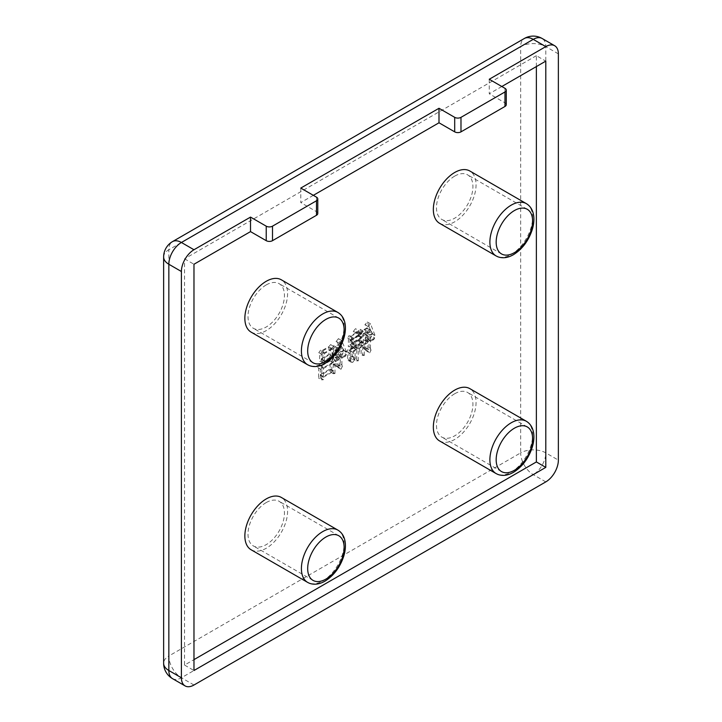 <?xml version="1.0" encoding="UTF-8"?>
<svg xmlns="http://www.w3.org/2000/svg" width="722" height="722" viewBox="0 0 722 722"><rect width="100%" height="100%" fill="white"/><g stroke="black" fill="none" stroke-linecap="round" stroke-linejoin="round"><path stroke-width="0.54" stroke-dasharray="3.61 2.71" d="M454.698 176.114A25.766 14.873 -60 0 1 467.585 174.832A25.766 14.873 -60 0 1 471.538 195.481A25.766 14.873 -60 0 1 454.698 218.188A25.766 14.873 -60 0 1 441.819 219.461A25.766 14.873 -60 0 1 437.866 198.812A25.766 14.873 -60 0 1 454.698 176.114M439.599 223.315A30.207 17.445 120 0 0 454.698 221.816A30.207 17.445 120 0 0 474.435 195.193A30.207 17.445 120 0 0 469.805 170.988M266.219 284.928A25.766 14.873 -60 0 1 279.107 283.656A25.766 14.873 -60 0 1 283.051 304.296A25.766 14.873 -60 0 1 266.219 327.003A25.766 14.873 -60 0 1 253.341 328.284A25.766 14.873 -60 0 1 249.388 307.635A25.766 14.873 -60 0 1 266.219 284.928M251.121 332.129A30.207 17.445 120 0 0 266.219 330.631A30.207 17.445 120 0 0 285.957 304.007A30.207 17.445 120 0 0 281.327 279.802M266.219 502.566A25.766 14.873 -60 0 1 279.107 501.294A25.766 14.873 -60 0 1 283.051 521.934A25.766 14.873 -60 0 1 266.219 544.641A25.766 14.873 -60 0 1 253.341 545.922A25.766 14.873 -60 0 1 249.388 525.273A25.766 14.873 -60 0 1 266.219 502.566M251.121 549.767A30.207 17.445 120 0 0 266.219 548.269A30.207 17.445 120 0 0 285.957 521.654A30.207 17.445 120 0 0 281.327 497.44M454.698 393.752A25.766 14.873 -60 0 1 467.585 392.47A25.766 14.873 -60 0 1 471.538 413.119A25.766 14.873 -60 0 1 454.698 435.826A25.766 14.873 -60 0 1 441.819 437.099A25.766 14.873 -60 0 1 437.866 416.459A25.766 14.873 -60 0 1 454.698 393.752M439.599 440.952A30.207 17.445 120 0 0 454.698 439.454A30.207 17.445 120 0 0 474.435 412.831A30.207 17.445 120 0 0 469.805 388.626M320.225 377.895L320.225 375.449L330.162 369.709L330.162 371.902L331.831 371.713L331.831 357.922L330.162 360.179L320.451 365.783L319.557 364.881L317.77 367.588L318.664 367.976L318.555 378.093L320.225 377.895L323.366 379.709L323.366 377.263L320.225 375.449M365.873 340.206L365.873 347.932L362.859 346.966L362.634 347.481L366.541 351.027L367.877 348.446L367.327 339.367L370.557 337.887L371.559 336.145L367.327 338.591L367.327 333.438L369.664 332.084L371.785 333.311L367.327 321.967L364.872 324.801L365.873 324.999L367.101 327.77L363.978 329.575L362.859 328.925L361.18 331.958L367.327 328.411L369.33 331.506L364.872 334.078L363.635 333.374L361.857 336.596L365.873 334.277L365.873 339.43L364.42 340.27L363.193 339.557L361.406 342.779L365.873 340.206L369.014 342.02L369.014 349.746L365.873 347.932M352.48 356.442L352.48 355.928C351.018 357.336 349.863 357.868 349.024 357.534L349.024 350.702L353.599 348.067L353.482 359.078L355.161 359.014L355.043 347.228L359.619 344.584L359.619 353.609L361.18 353.609L361.18 341.75L359.737 343.744L355.043 346.452L355.043 342.589L358.617 340.522L358.617 341.298L360.179 341.172L360.179 329.313L356.605 332.409L355.495 328.672L353.257 331.506L355.829 332.86L350.026 336.208L349.024 335.631L347.571 338.14L348.464 338.266L348.347 346.713L349.908 346.578L349.908 345.549L353.599 343.428L353.599 347.291L349.132 349.872L348.13 349.286L346.677 351.804L347.571 351.93L347.571 358.762L348.103 360.413L349.574 360.567L352.48 356.442L355.621 358.256L352.48 355.928M355.621 357.742C354.159 359.15 353.004 359.682 352.165 359.348L349.168 358.004L352.165 359.348L352.165 352.517L349.024 350.702M321.227 361.334L321.227 359.529L328.934 355.089L328.934 356.506L330.604 356.181L330.604 344.584L328.934 346.578L321.452 350.901L320.676 350.062L318.772 352.706L319.665 353.085L319.557 361.397L321.227 361.334L324.368 363.148L324.368 361.343L321.227 359.529M337.192 357.02L337.192 364.24L333.176 363.852L332.95 364.366L336.181 365.837L337.86 367.462L339.196 364.619L338.753 356.117L342.21 354.511L343.212 352.769L338.753 355.341L338.753 350.188L341.1 348.834L342.995 350.45L343.329 349.999L338.419 338.654L336.073 341.551L337.075 341.75L338.419 344.584L335.071 346.515L333.618 345.676L331.831 349.159L338.636 345.224L340.757 348.257L335.405 351.352L334.06 350.576L332.282 353.924L337.192 351.091L337.192 356.244L335.071 357.471L333.726 356.695L332.057 359.98L337.192 357.02L340.333 358.834L340.333 366.054L337.192 364.24M313.339 195.337L300.776 202.584L300.776 188.081M501.817 86.514L489.254 93.77L489.254 79.258M536.374 66.568L536.374 55.684L545.796 61.126M536.374 55.684L184.543 258.81L184.543 665.07L193.974 659.628M184.543 665.07L193.974 670.512M184.543 258.81L193.974 264.252M504.967 88.328L504.967 102.84L489.254 93.77M504.967 102.84A4.44 2.563 180 0 1 506.266 104.654M316.48 197.151L316.48 211.654L300.776 202.584M316.48 211.654A4.44 2.563 180 0 1 317.779 213.468M352.165 352.517L356.74 349.881L353.599 348.067M356.74 349.881L356.623 360.892L353.482 359.078M356.623 360.892L358.302 360.829L355.161 359.014M358.302 360.829L358.184 349.042L355.043 347.228M358.184 349.042L362.76 346.398L359.619 344.584M362.76 346.398L362.76 355.423L359.619 353.609M362.76 355.423L364.33 355.423L361.18 353.609M364.33 355.423L364.33 343.564L361.18 341.75M364.33 343.564L362.877 345.558L359.737 343.744M362.877 345.558L358.184 348.266L355.043 346.452M358.184 348.266L358.184 344.403L355.043 342.589M358.184 344.403L361.758 342.336L358.617 340.522M361.758 342.336L361.758 343.112L358.617 341.298M361.758 343.112L363.319 342.986L360.179 341.172M363.319 342.986L363.319 331.127L360.179 329.313M363.319 331.127L361.65 333.122L358.509 331.308M361.65 333.122L359.746 334.223L356.605 332.409M359.746 334.223L358.635 330.486L355.495 328.672M358.635 330.486L356.406 333.32L353.257 331.506M356.406 333.32L357.634 333.609L358.969 334.674L355.829 332.86M358.969 334.674L353.166 338.022L350.026 336.208M353.166 338.022L349.024 335.631M352.165 337.445L350.712 339.954L347.571 338.14M350.712 339.954L348.464 338.266M351.605 340.08L351.488 348.527L348.347 346.713M351.488 348.527L353.058 348.392L349.908 346.578M353.058 348.392L353.058 347.363L349.908 345.549M353.058 347.363L356.74 345.242L353.599 343.428M356.74 345.242L356.74 349.105L353.599 347.291M356.74 349.105L352.273 351.677L349.132 349.872M352.273 351.677L348.13 349.286M351.271 351.1L349.818 353.618L346.677 351.804M349.818 353.618L347.571 351.93M350.712 353.744L350.712 360.576L347.571 358.762M350.712 360.576L351.244 362.227L352.715 362.381L349.574 360.567M352.715 362.381L355.621 358.256M353.058 342.986L361.758 337.959L361.758 341.569L353.058 346.587L353.058 342.986L349.908 341.172L358.617 336.145L358.617 339.755L349.908 344.773L349.908 341.172M353.058 338.862L361.758 333.835L361.758 337.183L353.058 342.21L353.058 338.862L349.908 337.048L358.617 332.021L358.617 335.369L349.908 340.396L349.908 337.048M361.758 333.835L358.617 332.021M353.058 342.21L349.908 340.396M361.758 337.183L358.617 335.369M361.758 337.959L358.617 336.145M353.058 346.587L349.908 344.773M361.758 341.569L358.617 339.755M369.014 349.746L362.859 346.966M366 348.78L365.774 349.295L362.634 347.481M365.774 349.295L369.682 352.841L366.541 351.027M369.682 352.841L371.018 350.26L367.877 348.446M371.018 350.26L370.467 348.392L367.327 346.578M370.467 348.392L370.467 341.181L367.327 339.367M370.467 341.181L371.018 340.856L367.877 339.042M371.018 340.856L373.698 339.701L370.557 337.887M373.698 339.701L374.709 337.959L371.559 336.145M374.709 337.959L370.467 340.405L367.327 338.591M370.467 340.405L370.467 335.252L367.327 333.438M370.467 335.252L372.805 333.898L369.664 332.084M372.805 333.898L374.709 335.504L371.559 333.69M374.709 335.504L371.785 333.311M374.926 335.125L370.467 323.781L367.327 321.967M370.467 323.781L368.012 326.615L364.872 324.801M368.012 326.615L365.873 324.999M369.014 326.813L370.242 329.584L367.101 327.77M370.242 329.584L367.119 331.389L363.978 329.575M367.119 331.389L362.859 328.925M366 330.739L364.33 333.772L361.18 331.958M364.33 333.772L370.467 330.225L367.327 328.411M370.467 330.225L372.471 333.32L369.33 331.506M372.471 333.32L368.012 335.892L364.872 334.078M368.012 335.892L363.635 333.374M366.785 335.188L364.998 338.41L361.857 336.596M364.998 338.41L369.014 336.091L365.873 334.277M369.014 336.091L369.014 341.244L365.873 339.43M369.014 341.244L367.561 342.084L364.42 340.27M367.561 342.084L363.193 339.557M366.334 341.371L364.547 344.593L361.406 342.779M364.547 344.593L369.014 342.02M324.368 361.343L332.075 356.903L328.934 355.089M332.075 356.903L332.075 358.32L328.934 356.506M332.075 358.32L333.745 357.995L330.604 356.181M333.745 357.995L333.745 346.398L330.604 344.584M333.745 346.398L332.075 348.392L328.934 346.578M332.075 348.392L324.593 352.715L321.452 350.901M324.593 352.715L320.676 350.062M323.817 351.876L321.913 354.52L318.772 352.706M321.913 354.52L319.665 353.085M322.806 354.899L322.698 363.211L319.557 361.397M322.698 363.211L324.368 363.148M324.368 360.576L324.368 353.618L332.075 349.168L332.075 356.127L324.368 360.576L321.227 358.762L321.227 351.804L328.934 347.354L328.934 354.312L321.227 358.762M324.368 353.618L321.227 351.804M332.075 349.168L328.934 347.354M332.075 356.127L328.934 354.312M323.366 377.263L333.302 371.523L330.162 369.709M333.302 371.523L333.302 373.716L330.162 371.902M333.302 373.716L334.972 373.527L331.831 371.713M334.972 373.527L334.972 359.737L331.831 357.922M334.972 359.737L333.302 361.993L330.162 360.179M333.302 361.993L323.591 367.597L320.451 365.783M323.591 367.597L319.557 364.881M322.698 366.695L320.911 369.402L317.77 367.588M320.911 369.402L318.664 367.976M321.804 369.79L321.696 379.907L318.555 378.093M321.696 379.907L323.366 379.709M323.366 368.5L333.302 362.76L333.302 370.756L323.366 376.487L323.366 368.5L320.225 366.686L330.162 360.946L330.162 368.942L320.225 374.673L320.225 366.686M333.302 362.76L330.162 360.946M323.366 376.487L320.225 374.673M333.302 370.756L330.162 368.942M340.333 366.054L336.317 365.666L333.176 363.852M336.317 365.666L336.091 366.18L332.95 364.366M336.091 366.18L339.322 367.651L341.001 369.276L337.86 367.462M341.001 369.276L342.336 366.433L339.196 364.619M342.336 366.433L341.894 364.89L338.753 363.076M341.894 364.89L341.894 357.932L338.753 356.117M341.894 357.932L342.67 357.48L339.53 355.666M342.67 357.48L345.351 356.325L342.21 354.511M345.351 356.325L346.361 354.583L343.212 352.769M346.361 354.583L341.894 357.155L338.753 355.341M341.894 357.155L341.894 352.002L338.753 350.188M341.894 352.002L344.241 350.648L341.1 348.834M344.241 350.648L346.136 352.264L342.995 350.45M346.136 352.264L346.47 351.813L343.329 349.999M346.47 351.813L341.56 340.468L338.419 338.654M341.56 340.468L339.214 343.365L336.073 341.551M339.214 343.365L337.075 341.75M340.215 343.564L341.56 346.398L338.419 344.584M341.56 346.398L338.212 348.329L335.071 346.515M338.212 348.329L333.618 345.676M336.759 347.49L334.972 350.973L331.831 349.159M334.972 350.973L341.786 347.038L338.636 345.224M341.786 347.038L343.907 350.071L340.757 348.257M343.907 350.071L338.546 353.166L335.405 351.352M338.546 353.166L334.06 350.576M337.21 352.39L335.423 355.738L332.282 353.924M335.423 355.738L340.333 352.905L337.192 351.091M340.333 352.905L340.333 358.058L337.192 356.244M340.333 358.058L338.212 359.285L335.071 357.471M338.212 359.285L333.726 356.695M336.867 358.509L335.198 361.794L332.057 359.98M335.198 361.794L340.333 358.834M526.347 421.269A30.207 17.445 -60 0 1 530.977 445.474A30.207 17.445 -60 0 1 511.248 472.098A30.207 17.445 -60 0 1 496.14 473.596M337.869 530.092A30.207 17.445 -60 0 1 342.499 554.297A30.207 17.445 -60 0 1 322.761 580.912A30.207 17.445 -60 0 1 307.662 582.41M526.347 203.631A30.207 17.445 -60 0 1 530.977 227.836A30.207 17.445 -60 0 1 511.248 254.46A30.207 17.445 -60 0 1 496.14 255.958M337.869 312.445A30.207 17.445 -60 0 1 342.499 336.66A30.207 17.445 -60 0 1 322.761 363.274A30.207 17.445 -60 0 1 307.662 364.772M558.368 53.87L545.796 46.614A17.77 10.261 180 0 0 520.67 46.614L520.67 452.875L168.84 656L168.84 249.74L520.67 46.614A17.77 10.261 60 0 1 524.352 38.483M172.522 678.644A17.77 10.261 120 0 0 181.403 677.768L533.233 474.643A17.77 10.261 120 0 0 545.796 452.875L545.796 46.614A17.77 10.261 120 0 0 542.123 38.483M193.974 685.016L181.403 677.768A17.77 10.261 60 0 1 168.84 656A17.77 10.261 180 0 0 163.632 663.256M545.796 481.89L533.233 474.643A17.77 10.261 60 0 1 520.67 452.875A17.77 10.261 180 0 1 545.796 452.875L558.368 460.131M163.632 256.996A17.77 10.261 180 0 1 168.84 249.74A17.77 10.261 60 0 1 172.522 241.608M527.268 209.29L467.585 174.832M338.789 318.113L279.107 283.656M338.789 535.751L279.107 501.294M527.268 426.928L467.585 392.47M501.501 471.565L441.819 437.099M313.023 580.38L253.341 545.922M313.023 362.742L253.341 328.284M501.501 253.918L441.819 219.461M354.493 331.795L357.634 333.609M348.103 360.413L351.244 362.227M336.181 365.837L339.322 367.651"/><path stroke-width="1.08" d="M514.389 428.209A25.766 14.873 120 0 0 497.557 450.916A25.766 14.873 120 0 0 501.501 471.565A25.766 14.873 120 0 0 514.389 470.284A25.766 14.873 120 0 0 531.221 447.577A25.766 14.873 120 0 0 527.268 426.928A25.766 14.873 120 0 0 514.389 428.209M325.911 537.024A25.766 14.873 120 0 0 309.07 559.731A25.766 14.873 120 0 0 313.023 580.38A25.766 14.873 120 0 0 325.911 579.098A25.766 14.873 120 0 0 342.742 556.4A25.766 14.873 120 0 0 338.789 535.751A25.766 14.873 120 0 0 325.911 537.024M514.389 210.571A25.766 14.873 120 0 0 497.557 233.278A25.766 14.873 120 0 0 501.501 253.918A25.766 14.873 120 0 0 514.389 252.646A25.766 14.873 120 0 0 531.221 229.939A25.766 14.873 120 0 0 527.268 209.29A25.766 14.873 120 0 0 514.389 210.571M325.911 319.386A25.766 14.873 120 0 0 309.07 342.093A25.766 14.873 120 0 0 313.023 362.742A25.766 14.873 120 0 0 325.911 361.46A25.766 14.873 120 0 0 342.742 338.753A25.766 14.873 120 0 0 338.789 318.113A25.766 14.873 120 0 0 325.911 319.386M454.698 172.486A30.207 17.445 120 0 0 434.969 199.101A30.207 17.445 120 0 0 439.599 223.315L496.14 255.958A30.207 17.445 -60 0 1 491.511 231.753A30.207 17.445 -60 0 1 511.248 205.129A30.207 17.445 -60 0 1 526.347 203.631L469.805 170.988A30.207 17.445 120 0 0 454.698 172.486M266.219 281.3A30.207 17.445 120 0 0 246.482 307.924A30.207 17.445 120 0 0 251.121 332.129L307.662 364.772A30.207 17.445 -60 0 1 303.032 340.567A30.207 17.445 -60 0 1 322.761 313.944A30.207 17.445 -60 0 1 337.869 312.445L281.327 279.802A30.207 17.445 120 0 0 266.219 281.3M266.219 498.938A30.207 17.445 120 0 0 246.482 525.562A30.207 17.445 120 0 0 251.121 549.767L307.662 582.41A30.207 17.445 -60 0 1 303.032 558.205A30.207 17.445 -60 0 1 322.761 531.582A30.207 17.445 -60 0 1 337.869 530.092L281.327 497.44A30.207 17.445 120 0 0 266.219 498.938M454.698 390.124A30.207 17.445 120 0 0 434.969 416.738A30.207 17.445 120 0 0 439.599 440.952L496.14 473.596A30.207 17.445 -60 0 1 491.511 449.391A30.207 17.445 -60 0 1 511.248 422.767A30.207 17.445 -60 0 1 526.347 421.269L469.805 388.626A30.207 17.445 120 0 0 454.698 390.124M454.698 117.343A4.44 2.563 0 0 0 460.988 117.343L460.988 131.855A4.44 2.563 180 0 1 454.698 131.855L454.698 117.343L438.994 108.282L300.776 188.081L316.48 197.151A4.44 2.563 0 0 1 317.779 198.956L317.779 213.468A4.44 2.563 180 0 1 316.48 215.282L316.48 200.77L272.501 226.166L272.501 240.67L316.48 215.282M438.994 108.282L438.994 122.785L313.339 195.337M272.501 240.67A4.44 2.563 180 0 1 266.219 240.67L266.219 226.166L250.516 217.096L250.516 231.609L193.974 264.252L193.974 670.512L545.796 467.387L545.796 61.126L501.817 86.514M250.516 217.096L193.974 249.74A17.77 10.261 120 0 0 181.403 271.508L181.403 677.768A17.77 10.261 120 0 0 185.085 685.9A17.77 10.261 120 0 0 193.974 685.016L545.796 481.89A17.77 10.261 120 0 0 558.368 460.131L558.368 53.87A17.77 10.261 120 0 0 554.686 45.739A17.77 10.261 120 0 0 545.796 46.614L489.254 79.258L504.967 88.328A4.44 2.563 0 0 1 506.266 90.142L506.266 104.654A4.44 2.563 180 0 1 504.967 106.468L504.967 91.956L460.988 117.343M266.219 226.166A4.44 2.563 0 0 0 272.501 226.166M316.48 200.77A4.44 2.563 0 0 0 317.779 198.956M504.967 91.956A4.44 2.563 0 0 0 506.266 90.142M193.974 659.628L536.374 461.945L536.374 66.568M536.374 461.945L545.796 467.387M266.219 240.67L250.516 231.609M460.988 131.855L504.967 106.468M454.698 131.855L438.994 122.785M554.686 45.739L542.123 38.483A17.77 10.261 120 0 0 533.233 39.358L181.403 242.484A17.77 10.261 120 0 0 168.84 264.252L168.84 670.512A17.77 10.261 120 0 0 172.522 678.644L185.085 685.9M545.796 46.614L533.233 39.358A17.77 10.261 60 0 0 524.352 38.483L172.522 241.608A17.77 10.261 60 0 1 181.403 242.484L193.974 249.74M181.403 271.508L168.84 264.252A17.77 10.261 180 0 1 163.632 256.996L163.632 663.256A17.77 17.77 0 0 0 172.522 678.644M181.403 677.768L168.84 670.512A17.77 10.261 180 0 1 163.632 663.256M496.14 473.596L497.837 474.417C502.72 476.204 507.927 475.5 513.468 472.314C522.358 466.737 528.639 458.344 532.304 447.126C533.91 441.765 534.307 436.819 533.495 432.27C532.538 427.243 530.156 423.579 526.347 421.269M307.662 582.41L309.359 583.241C314.241 585.019 319.449 584.315 324.99 581.138C333.88 575.551 340.161 567.158 343.825 555.949C345.423 550.588 345.82 545.633 345.017 541.085C344.06 536.067 341.677 532.394 337.869 530.092M496.14 255.958L497.837 256.779C502.72 258.557 507.927 257.862 513.468 254.676C522.358 249.099 528.639 240.697 532.304 229.488C533.91 224.127 534.307 219.172 533.495 214.633C532.538 209.606 530.156 205.941 526.347 203.631M307.662 364.772L309.359 365.594C314.241 367.381 319.449 366.677 324.99 363.5C333.88 357.913 340.161 349.52 343.825 338.311C345.423 332.95 345.82 327.996 345.017 323.447C344.06 318.429 341.677 314.756 337.869 312.445M172.522 241.608A17.77 17.77 0 0 0 163.632 256.996M542.123 38.483A17.77 17.77 0 0 0 524.352 38.483"/></g></svg>
